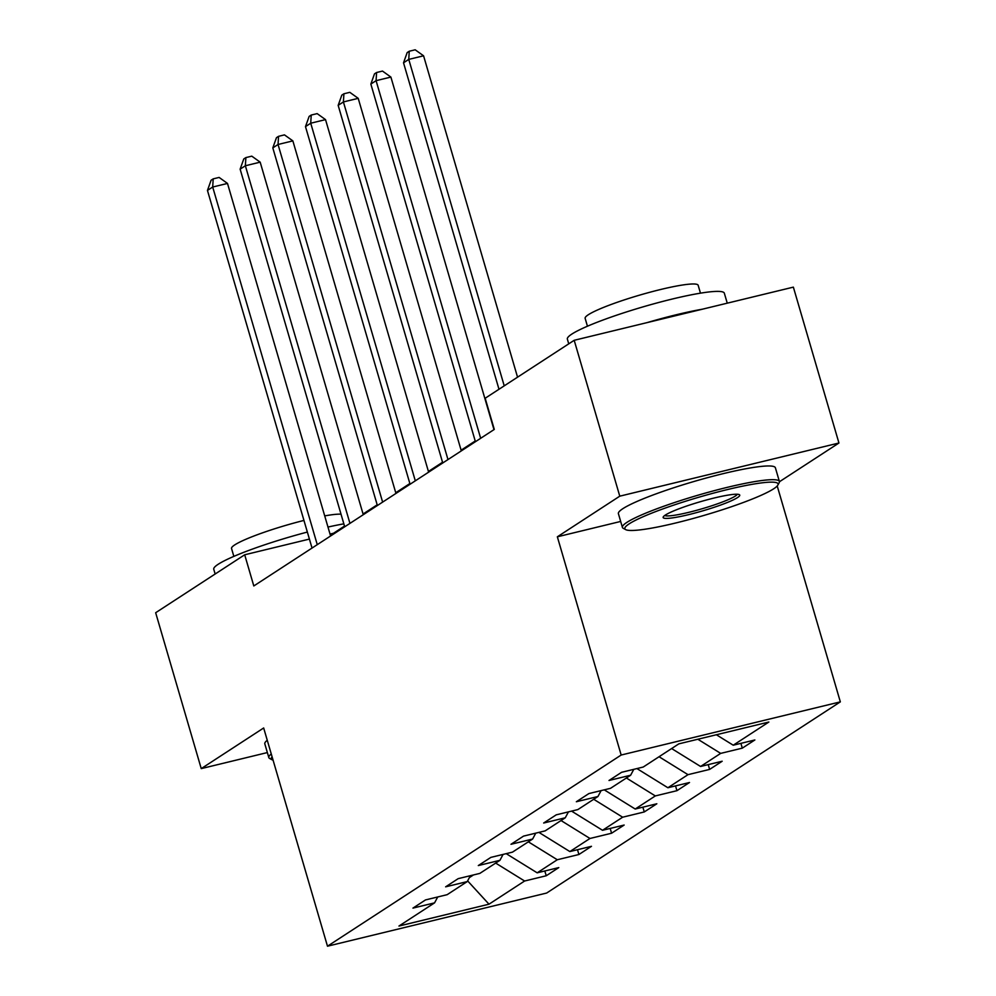 <?xml version="1.0" encoding="UTF-8"?>
<svg xmlns="http://www.w3.org/2000/svg" width="996" height="996" viewBox="0 0 996 996"><rect width="100%" height="100%" fill="white"/><g stroke="black" fill="none" stroke-linecap="round" stroke-linejoin="round"><path stroke-width="1.49" d="M779.445 481.74L838.943 443.008L793.364 287.134L574.194 340.296L485.177 398.251L494.29 429.425L253.806 585.959L244.692 554.784L155.662 612.727L201.242 768.613L267.364 752.565M777.216 485.986L840.338 701.869L546.655 893.038L327.485 946.2L621.168 755.03L840.338 701.869M488.999 904.194L524.606 881.012L546.231 875.77L558.793 867.591L537.18 872.832L557.287 859.747L578.913 854.506L591.475 846.314L569.861 851.568L589.968 838.47L611.581 833.229L624.156 825.049L602.53 830.291L622.649 817.206L644.263 811.952L656.837 803.772L635.211 809.026L655.318 795.928L676.944 790.687L689.506 782.507L667.893 787.749L687.999 774.664L709.625 769.41L722.187 761.23L700.574 766.472L720.681 753.387L742.294 748.145L754.868 739.966L733.243 745.207L768.862 722.025L678.824 743.863L643.217 767.045L621.591 772.298L609.017 780.478L630.642 775.224L610.536 788.322L588.91 793.563L576.348 801.743L597.961 796.501L577.854 809.586L556.229 814.84L543.667 823.02L565.28 817.778L545.173 830.863L523.56 836.105L510.985 844.284L532.611 839.043L512.492 852.128L490.879 857.382L478.304 865.561L499.93 860.32L479.823 873.405L458.197 878.646L445.635 886.826L467.249 881.585L447.142 894.682L425.516 899.923L412.954 908.103L434.567 902.862L398.96 926.043L488.999 904.194L467.622 880.887M633.792 769.335L630.642 775.224M720.681 753.387L697.86 739.256M700.574 766.472L671.628 748.556M601.111 790.6L597.961 796.501M687.999 774.664L659.053 756.736M667.893 787.749L636.93 768.576M568.442 811.877L565.28 817.778M655.318 795.928L626.384 778M635.211 809.026L604.248 789.84M535.761 833.142L532.611 839.043M622.649 817.206L593.703 799.278M602.53 830.291L571.567 811.118M503.08 854.419L499.93 860.32M589.968 838.47L561.022 820.542M569.861 851.568L538.898 832.382M470.398 875.683L467.249 881.585M557.287 859.747L528.341 841.819M537.18 872.832L506.217 853.659M469.377 877.601L473.461 874.949M437.73 896.96L434.567 902.862M524.606 881.012L495.672 863.084M838.943 443.008L619.773 496.17L574.194 340.296M619.773 496.17L557.349 536.807L621.168 755.03M327.485 946.2L263.666 727.976L201.242 768.613M344.504 526.087L333.548 533.234L330.037 534.08M309.407 539.085L244.692 554.784M475.217 441.004L461.098 450.192M442.535 462.281L428.417 471.469M409.866 483.546L395.748 492.734M377.185 504.823L363.067 514.011M733.243 745.207L716.373 734.762M333.747 533.918L333.548 533.234M546.231 875.77L544.824 870.977M578.913 854.506L577.506 849.713M611.581 833.229L610.187 828.435M644.263 811.952L642.868 807.171M676.944 790.687L675.537 785.894M709.625 769.41L708.218 764.617M742.294 748.145L740.9 743.352M557.349 536.807L620.682 521.443M330.585 535.973L227.499 183.438L212.696 187.024L317.263 544.65M207.454 190.435L211.102 180.226L213.194 178.869L212.696 187.024L207.454 190.435L312.034 548.061M213.194 178.869L219.12 177.425L227.499 183.438M272.095 756.798A79.817 9.45 163.7 0 0 272.107 759.799A79.817 9.45 163.7 0 0 273.091 760.172M272.107 759.799L269.704 758.504A81.772 9.686 -16.3 0 1 268.82 757.558A81.772 9.686 -16.3 0 1 271.273 753.984M215.148 574.007L213.754 569.264A81.772 9.686 -16.3 0 1 218.199 564.271A81.772 9.686 -16.3 0 1 307.353 532.063M233.848 556.39L231.545 548.497A58.876 6.972 -16.3 0 1 234.745 544.899A58.876 6.972 -16.3 0 1 303.954 520.422M268.82 757.558L264.812 743.838A81.772 9.686 -16.3 0 1 267.264 740.265M324.721 515.891A58.876 6.972 -16.3 0 1 341.018 514.173M327.983 527.046A81.772 9.686 -16.3 0 1 343.844 523.846M629.186 523.846A79.817 9.45 163.7 0 0 625.712 529.635A79.817 9.45 163.7 0 0 694.337 518.157A79.817 9.45 163.7 0 0 773.718 488.775A79.817 9.45 163.7 0 0 777.826 485.152A79.817 9.45 163.7 0 0 717.606 492.036A79.817 9.45 163.7 0 0 629.186 523.846M625.712 529.635L623.297 528.341A81.772 9.686 -16.3 0 1 622.413 527.394A81.772 9.686 -16.3 0 1 626.858 522.402A81.772 9.686 -16.3 0 1 712.85 491.04A81.772 9.686 -16.3 0 1 779.395 481.491A81.772 9.686 -16.3 0 1 779.158 482.761L777.826 485.152M665.316 515.081A39.902 4.719 -16.3 0 1 705.006 500.39A39.902 4.719 -16.3 0 1 739.318 494.651A39.902 4.719 -16.3 0 1 737.588 497.539A39.902 4.719 -16.3 0 1 693.378 513.45A39.902 4.719 -16.3 0 1 663.261 516.887A39.902 4.719 -16.3 0 1 665.316 515.081M664.768 515.455A37.948 4.494 163.7 0 0 697.076 510.189A37.948 4.494 163.7 0 0 735.26 496.108A37.948 4.494 163.7 0 0 737.277 494.24M568.741 343.844L567.359 339.088A81.772 9.686 -16.3 0 1 571.804 334.108A81.772 9.686 -16.3 0 1 657.783 302.734A81.772 9.686 -16.3 0 1 724.329 293.185L727.254 303.17M587.441 326.215L585.138 318.322A58.876 6.972 -16.3 0 1 588.337 314.736A58.876 6.972 -16.3 0 1 650.251 292.152A58.876 6.972 -16.3 0 1 698.159 285.279L700.474 293.173M622.413 527.394L618.404 513.675A81.772 9.686 -16.3 0 1 622.849 508.682A81.772 9.686 -16.3 0 1 708.841 477.321A81.772 9.686 -16.3 0 1 775.386 467.771L779.395 481.491M647.064 322.617A81.772 9.686 -16.3 0 1 702.329 309.208M363.266 514.708L260.18 162.161L245.365 165.759L349.945 523.373M240.136 169.158L243.771 158.962L245.875 157.592L245.365 165.759L240.136 169.158L344.703 526.784M245.875 157.592L251.789 156.16L260.18 162.161M395.947 493.431L292.861 140.884L278.046 144.482L382.626 502.109M272.817 147.894L276.452 137.685L278.544 136.328L278.046 144.482L272.817 147.894L377.384 505.52M278.544 136.328L284.47 134.883L292.861 140.884M428.629 472.166L325.53 119.62L310.727 123.218L415.307 480.831M305.486 126.617L309.134 116.42L311.225 115.05L310.727 123.218L305.486 126.617L410.066 484.243M311.225 115.05L317.151 113.619L325.53 119.62M461.31 450.889L358.211 98.343L343.408 101.941L447.976 459.567M338.167 105.352L341.815 95.143L343.906 93.773L343.408 101.941L338.167 105.352L442.747 462.978M343.906 93.773L349.833 92.342L358.211 98.343M493.979 429.625L390.893 77.078L376.077 80.664L480.657 438.29M370.848 84.075L374.484 73.866L376.588 72.509L376.077 80.664L370.848 84.075L475.428 441.701M376.588 72.509L382.501 71.077L390.893 77.078M517.547 377.173L423.574 55.801L408.758 59.399L504.225 385.85M403.529 62.81L407.165 52.601L409.256 51.232L408.758 59.399L403.529 62.81L498.984 389.249M409.256 51.232L415.183 49.8L423.574 55.801"/></g></svg>
